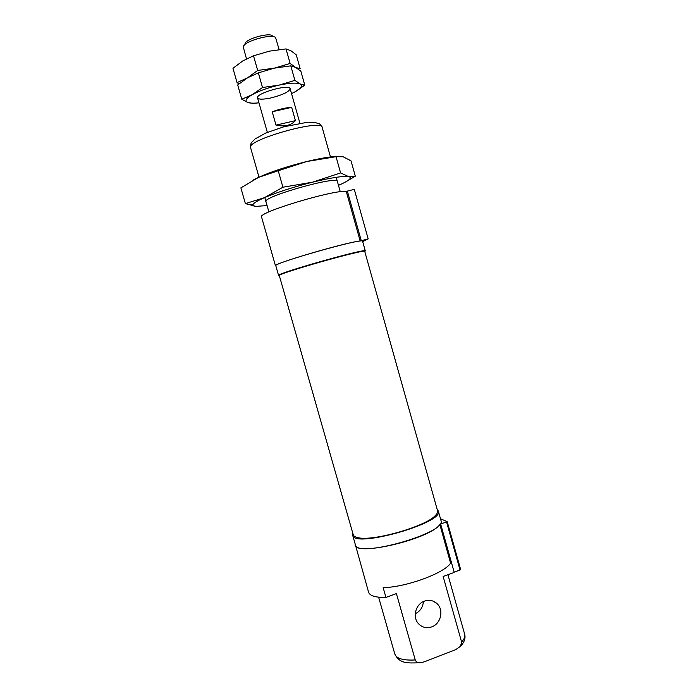 <?xml version="1.0" encoding="UTF-8"?>
<svg xmlns="http://www.w3.org/2000/svg" width="698" height="698" viewBox="0 0 698 698"><rect width="100%" height="100%" fill="white"/><g stroke="black" fill="none" stroke-linecap="round" stroke-linejoin="round"><path stroke-width="1.05" d="M355.073 544.85C355.099 556.751 429.977 539.03 439.862 524.538L450.594 563.164C444.321 573.215 406.088 587.254 383.167 587.655L385.942 597.427C375.594 597.575 369.8 595.839 368.579 592.209L355.029 543.506M364.757 251.481L365.316 250.957L362.576 241.203C364.679 237.268 271.958 263.504 275.806 265.755L278.589 275.501L279.331 275.649M360.177 241.002C346.208 242.206 271.583 264.149 275.483 265.842L261.549 216.965C256.943 212.864 331.55 190.153 346.225 191.313L360.177 241.002L368.186 238.899L362.69 241.613M424.489 601.118C415.624 604.023 412.16 617.25 418.573 623.794C422.281 627.537 426.679 628.558 431.765 626.865C440.848 623.811 444.041 610.113 437.175 603.779C433.545 600.42 429.314 599.53 424.489 601.118M423.398 601.58C422.918 607.234 420.213 611.282 415.258 613.734M385.942 597.427L396.403 593.597L415.24 659.968C403.313 660.578 396.499 658.615 394.824 654.078L378.613 597.174M453.29 572.77L443.151 576.478L461.605 642.055L460.488 646.313L455.585 649.698L424.14 661.887L419.891 662.786C417.692 662.882 416.148 661.94 415.24 659.968M346.225 191.313L347.342 191.112L361.276 240.749M368.186 238.899L354.296 189.359L347.342 191.112M437.201 509.514L438.318 511.023L440.988 520.534C447.593 532.827 356.198 558.688 355.387 544.754L352.682 535.261L352.839 533.385M439.862 524.538L440.665 524.102L454.162 572.177L460.043 570.022L460.654 569.568L447.2 521.615L440.665 524.102M440.49 518.762L447.2 521.615M447.182 521.694L460.654 569.568M453.377 572.639L454.162 572.177M438.318 511.023C444.774 522.776 353.336 548.645 352.682 535.261M436.931 513.676L435.072 515.988C425.274 526.981 372.147 542.014 358.039 537.783L355.247 536.788M437.585 510.875C437.943 512.184 437.184 513.754 435.29 515.613C425.431 526.676 371.86 541.84 357.664 537.582C355.081 536.989 353.607 536.047 353.223 534.747L279.331 275.64C275.719 274.009 366.982 248.183 364.757 251.472L437.585 510.875M364.33 251.324C368.605 247.362 273.895 274.157 279.619 275.291M365.316 250.957C367.576 247.598 274.899 273.825 278.589 275.501M279.121 49.558L275.666 37.788C272.892 33.007 243.105 41.435 243.244 46.958L246.49 58.859M295.42 120.649L291.668 107.352C286.049 107.632 279.566 109.106 272.211 111.776L275.989 125.134C284.601 126.914 291.083 125.422 295.42 120.649L275.989 125.134M273.93 36.837L272.482 36.043C270.074 31.986 244.972 39.088 245.042 43.808L244.23 45.239M291.668 107.352L272.211 111.776M237.041 82.6L232.966 68.299L242.773 60.935L253.514 55.788L269.498 51.137L286.032 48.912L290.132 63.466L274.305 68.142L257.667 70.454L247.563 77.792L237.041 82.6L238.969 83.891M253.514 55.788L257.667 70.454M286.032 48.912L290.883 50.727L296.24 54.793L300.201 68.875L295.577 67.383L290.132 63.466M290.804 65.848L295.577 67.383L300.847 71.179L304.799 85.235L300.262 84.022L294.896 80.375L290.804 65.848L274.305 68.142L258.356 72.862L262.5 87.512L252.344 94.631L241.77 99.229L247.554 102.362C244.562 100.844 246.158 98.261 252.344 94.631C259.464 90.757 268.39 87.59 279.104 85.121L262.5 87.512M294.896 80.375L279.104 85.121C289.626 82.914 296.676 82.547 300.262 84.022C301.719 84.755 301.981 85.828 301.03 87.224C299.983 88.698 297.828 90.321 294.547 92.092L304.799 85.235M241.77 99.229L237.704 84.947L247.563 77.792L258.356 72.862M258.408 102.876L253.208 103.409L247.912 102.501C250.181 103.278 253.871 103.383 258.958 102.815M294.547 92.092L291.546 93.593M270.937 97.947C262.623 99.657 258.147 99.552 257.527 97.615C256.707 93.096 288.379 84.135 290.036 88.41C289.714 91.543 283.344 94.719 270.937 97.947M338.469 185.354C347.918 181.262 351.696 178.487 349.811 177.039L348.747 176.673C343.346 175.809 331.297 177.641 312.582 182.169L282.917 187.23L278.24 170.74L306.754 161.517L336.035 156.692L343.163 156.771L351.015 160.863L355.308 176.193L348.747 176.673L340.598 172.938L336.035 156.692M282.917 187.23L264.333 197.717C277.298 192.229 293.378 187.047 312.582 182.169L340.598 172.938M256 206.381C253.461 206.207 252.475 205.552 253.069 204.418C253.976 202.839 257.728 200.605 264.333 197.717L245.382 203.624L256 206.381L267.072 205.561M245.382 203.624L240.88 187.858L258.539 177.379L278.24 170.74M337.832 156.343C330.625 156.561 320.269 158.289 306.754 161.517C287.506 166.316 271.435 171.603 258.539 177.379L253.723 179.779M347.054 181.105L355.308 176.193M337.404 181.611C339.542 174.849 260.659 197.168 266.025 201.809M330.486 156.945L322.171 127.359C322.197 118.52 245.914 140.106 250.573 147.618L258.993 177.179M446.58 522.025L460.043 570.022M447.933 574.724L464.685 634.308C465.296 636.576 464.275 639.159 461.605 642.055M433.397 601.24L437.175 603.779M340.266 191.741L336.209 177.309M268.896 211.939L264.786 197.517M322.171 127.359C320.705 124.768 319.483 123.494 318.506 123.555L315.295 122.621L307.835 122.194L283.807 126.792L265.816 132.995L255.032 138.963L252.153 141.93C251.106 142.305 250.582 144.207 250.573 147.618M464.685 634.308C465.723 638.269 464.327 642.273 460.488 646.313M394.824 654.078C399.928 664.269 408.365 662.987 419.891 662.786M299.887 123.153L290.159 88.663M267.343 132.358L257.562 97.886M301.03 87.224L304.703 85.226M253.069 204.418L247.319 204.366"/></g></svg>
